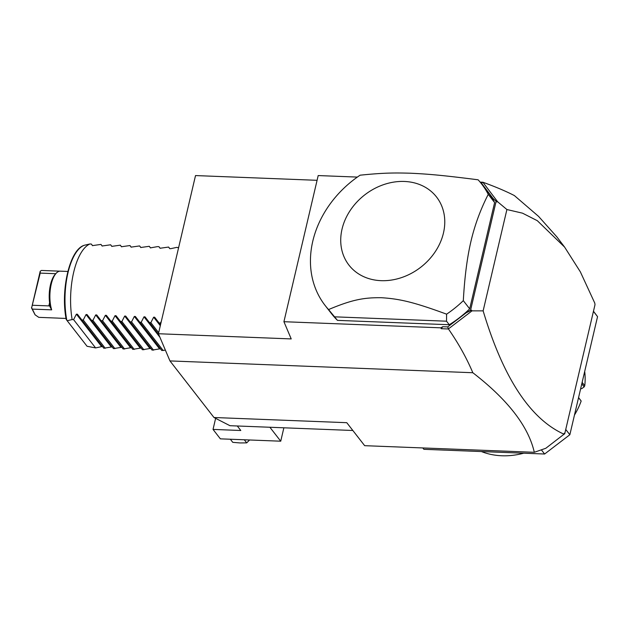 <?xml version="1.0" encoding="UTF-8"?>
<svg xmlns="http://www.w3.org/2000/svg" width="629" height="629" viewBox="0 0 629 629"><rect width="100%" height="100%" fill="white"/><g stroke="black" fill="none" stroke-linecap="round" stroke-linejoin="round"><path stroke-width="0.94" d="M352.853 430.488L229.962 425.699L213.978 417.507L169.956 360.92L158.422 333.74L195.517 175.57L317.087 180.311M480.139 182.119L482.875 182.229C495.29 186.711 505.795 191.161 514.38 195.572L538.55 216.368L556.909 236.936L564.622 247.118L580.363 271.87L594.782 303.107L595.003 304.695L564.724 433.806L564.032 434.199L564.26 433.216L564.724 433.806M158.422 333.74L291.219 338.921L283.923 321.71L440.866 327.827L442.753 326.71L447.73 326.907L448.453 328.983C458.517 343.497 466.639 358.082 472.827 372.73C507.886 399.84 528.384 426.36 534.312 452.29L364.663 445.678L346.776 422.688L213.978 417.507M472.827 372.73L169.956 360.92M534.312 452.29L545.815 448.273L564.024 434.214C530.145 418.906 503.184 377.785 483.135 310.86L472.041 310.852L448.524 328.818M422.822 447.942L423.883 449.31L544.612 454.02L541.365 449.837M565.738 429.458L569.85 434.741L544.612 454.02M593.438 311.355L597.55 316.639L569.85 434.741M593.469 311.245L597.55 316.639M578.57 397.544L581.172 401.019A72.65 59.92 142.1 0 1 574.474 415.038M523.745 453.202A72.65 59.92 142.1 0 1 481.429 451.551M581.172 401.019L578.546 397.646M582.132 382.361L584.758 385.734L584.16 386.898L581.644 388.698L580.653 388.659M584.695 371.456A72.65 59.92 142.1 0 1 584.758 385.734M581.786 383.839L584.16 386.898M442.753 326.71L441.236 328.7L448.453 328.983M440.866 327.827L441.236 328.7M283.923 321.71L318.195 175.562L357.351 177.087M564.622 247.118L537.315 220.693L522.502 213.168L506.903 209.536L497.633 201.767L482.875 182.229M447.73 326.907L466.301 312.715L470.594 310.16L496.124 201.327L493.089 198.489L481.452 183.118L482.891 182.308M481.452 183.118L480.933 183.102M325.154 305.513A99.06 81.707 -37.9 0 1 312.794 241.151A99.06 81.707 -37.9 0 1 360.095 175.192C382.385 172.912 393.715 172.7 410.784 173.234C428.396 174.052 442.509 175.263 478.111 179.8A99.06 81.707 142.1 0 1 481.531 183.857A99.06 81.707 142.1 0 1 488.246 194.361L494.622 202.546L469.69 308.847A99.06 81.707 -37.9 0 1 449.271 324.737L337.466 320.373A99.06 81.707 -37.9 0 1 331.53 313.698L325.154 305.513A99.06 81.707 -37.9 0 0 328.574 309.562L337.466 320.373M494.622 202.546A99.06 81.707 -37.9 0 0 487.9 192.042L481.531 183.857M466.301 312.715L471.53 310.191L472.041 310.852M471.53 310.191L470.594 310.16M497.633 201.767L496.124 201.327M506.903 209.536L483.135 310.86M493.089 198.489L496.918 201.948M488.246 194.361C480.525 209.433 474.761 225.088 470.964 241.316C467.15 257.536 464.603 277.318 463.314 300.654L469.69 308.847M328.574 309.562C352.72 299.38 364.443 297.517 381.583 297.721C399.124 298.869 412.852 301.723 446.598 314.17A99.06 81.707 -37.9 0 0 463.314 300.654M446.598 314.17L446.519 321.199L449.271 324.737M446.519 321.199L334.714 316.835M342.042 229.082A55.478 45.752 142.1 0 1 404.384 181.459A55.478 45.752 142.1 0 1 443.453 233.037A55.478 45.752 142.1 0 1 381.111 280.668A55.478 45.752 142.1 0 1 342.042 229.082M237.29 425.982L240.797 430.495L213.034 429.41L220.37 438.845L280.731 441.196L283.876 427.799M280.731 441.196L269.888 427.256M213.034 429.41L215.621 418.348M249.579 439.986L246.71 442.879L239.995 442.942L232.769 442.336L230.356 439.231M246.71 442.879L244.296 439.773M178.243 247.433L178.565 247.85L176.796 247.37L170.758 248.675L169.736 248.628L168.58 247.055L160.081 248.258L158.925 246.678L157.478 246.623L150.417 247.881L149.262 246.301L140.762 247.504L139.607 245.923L131.099 247.126L129.951 245.546L121.444 246.749L120.288 245.168L111.789 246.371L110.633 244.791L102.126 245.994L100.97 244.414L92.471 245.617L91.315 244.036L89.868 243.981A52.836 21.347 -87.8 0 0 73.664 272.349A52.836 21.347 -87.8 0 0 72.138 319.571L67.161 320.696L66.399 319.689L66.808 320.224A50.973 20.6 92.2 0 1 84.388 245.247L84.034 245.381M92.605 245.703L91.315 244.036M102.268 246.081L100.97 244.414M111.923 246.458L110.633 244.791M121.586 246.835L120.288 245.168M131.241 247.205L129.951 245.546M140.904 247.582L139.607 245.923M150.559 247.96L149.262 246.301M160.214 248.337L158.925 246.678M169.877 248.714L168.58 247.055M84.388 245.247L89.868 243.981M102.661 346.665L101.639 346.626L76.392 314.17L73.585 319.626L72.138 319.571M76.392 314.17L77.406 314.201M112.324 347.043L111.294 347.004L86.047 314.547L83.248 320.004L81.801 319.949L77.414 314.209M86.047 314.547L87.069 314.586L113.472 348.623L120.957 347.381L95.702 314.925L96.724 314.956M95.702 314.925L92.903 320.381L91.464 320.326M131.634 347.798L130.612 347.751L105.365 315.302L102.558 320.759L101.12 320.704L96.732 314.964M105.365 315.302L106.387 315.341L132.79 349.37L140.267 348.128L115.021 315.679L116.05 315.719L142.445 349.748L149.93 348.505L124.684 316.057L125.698 316.088M115.021 315.679L112.221 321.136L110.775 321.081M124.684 316.057L121.877 321.513L120.438 321.458M160.615 348.922L159.585 348.883L134.339 316.434L131.54 321.891L130.093 321.828L125.706 316.096M134.339 316.434L135.361 316.473L161.763 350.502L165.388 350.156M159.923 337.278L144.002 316.812L141.195 322.268L139.756 322.205M144.002 316.812L145.024 316.851L158.815 334.675M160.301 325.728L153.657 317.181L150.85 322.638L149.411 322.583M153.657 317.181L154.671 317.213M161.354 321.246L160.513 323.015L159.066 322.96L154.679 317.228M159.585 348.883L152.108 350.125L130.093 321.828M150.952 348.545L149.93 348.505M141.297 348.167L140.267 348.128M130.612 347.751L123.135 348.993L101.12 320.704M121.979 347.42L120.957 347.381M111.294 347.004L103.816 348.246L81.801 319.949M101.639 346.626L95.6 347.923L87.061 346.272L67.161 320.696M73.585 319.626L95.6 347.923M83.248 320.004L105.255 348.301M92.903 320.381L114.918 348.678M102.558 320.759L124.573 349.056M112.221 321.136L134.229 349.425M121.877 321.513L143.892 349.803M131.54 321.891L153.547 350.18M141.195 322.268L163.21 350.557M150.85 322.638L158.665 332.686M159.066 322.96L160.513 324.816M160.513 323.015L160.835 323.44M66.029 318.439L58.497 318.148A23.509 9.498 -87.8 0 1 58.088 318.109L38.778 317.354L35.082 314.815M40.209 271.272L40.201 273.104L31.639 307.833L40.209 271.272L41.42 270.446L59.92 271.17M32.653 305.269L48.834 305.898L49.982 305.23L49.416 305.655L51.672 309.853A23.509 9.498 -87.8 0 1 56.044 273.411A23.509 9.498 -87.8 0 1 60.329 271.162L67.861 271.453M51.672 309.853L32.354 309.106L35.169 314.925M31.639 307.833L32.354 309.106M35.035 314.752L31.45 307.762M40.201 273.104L55.784 273.709M49.982 305.23A22.188 8.963 -87.8 0 1 55.022 274.558L56.044 273.411M48.834 305.898L49.589 302.683M66.21 319.446C60.4 290.331 69.622 249.469 84.239 245.302"/></g></svg>
